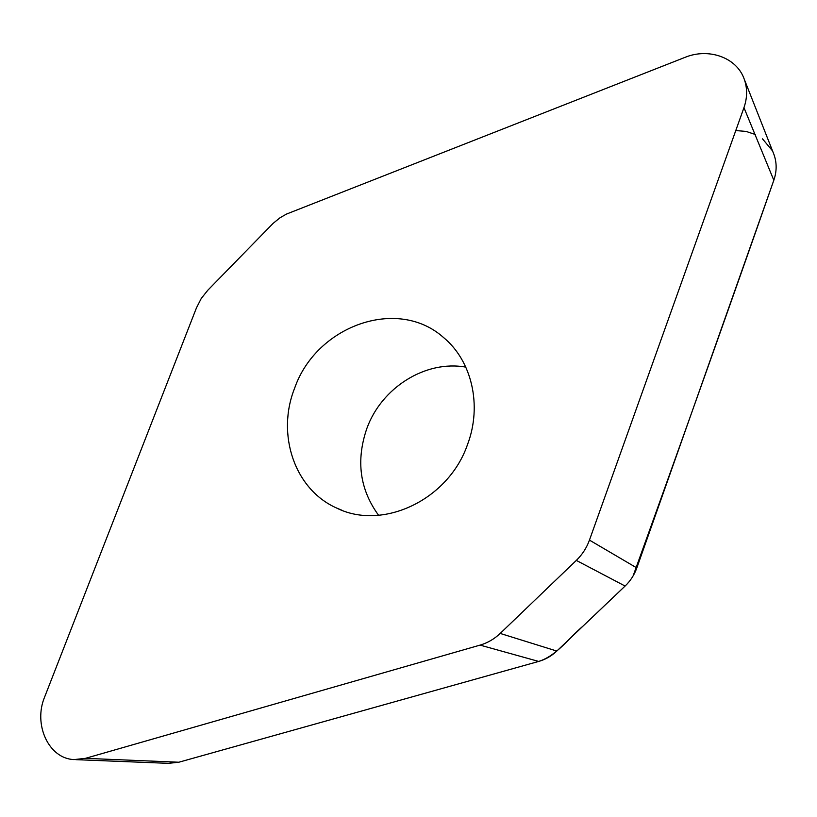 <?xml version="1.0" encoding="UTF-8"?>
<svg xmlns="http://www.w3.org/2000/svg" width="817" height="817" viewBox="0 0 817 817"><rect width="100%" height="100%" fill="white"/><g stroke="black" fill="none" stroke-linecap="round" stroke-linejoin="round"><path stroke-width="1.23" d="M207.794 290.249L201.258 298.46L196.478 307.815L44.659 696.962C33.048 724.413 48.663 758.738 74.071 759.585L85.468 758.339L480.069 645.113C487.596 642.918 494.305 639.027 500.198 633.43L576.322 560.411C582.245 554.661 586.626 547.901 589.455 540.108L743.96 107.65C747.392 97.723 747.473 88.205 744.216 79.096C736.709 57.445 708.645 47.56 684.881 57.415L286.512 214.064L280.119 217.69L273.144 223.337L207.794 290.249M773.382 153.024L773.924 154.403C776.906 162.716 776.875 171.335 773.822 180.261L636.821 567.938C634.319 574.902 630.418 580.938 625.097 586.044L556.816 651.057C551.526 656.041 545.48 659.503 538.679 661.433L178.811 762.23L168.292 763.344L75.807 759.657M465.823 367.129C425.524 359.848 381.519 387.667 366.853 428.465C355.844 460.522 359.756 489.475 378.608 515.313M467.549 444.458C448.492 500.086 382.264 531.03 336.543 508C294.334 489.291 276.228 434.133 294.651 388.136C316.21 325.952 397.338 296.367 443.447 337.441C471.736 360.634 482.367 405.283 467.549 444.458M772.208 150.502L762.506 138.859M755.582 134.58L746.054 131.414L735.78 130.557M480.069 645.113L538.679 661.433C556.877 655.653 568.54 638.261 583.062 626.057L625.148 586.003M628.692 582.215L630.224 580.274M633.104 575.944C681.909 440.741 728.815 308.846 773.822 180.261L743.96 107.65M178.811 762.23L85.468 758.339M500.198 633.43L556.816 651.057M625.097 586.044L576.322 560.411M589.455 540.108L636.821 567.938M744.216 79.096L773.924 154.403M341.874 510.227L336.543 508"/></g></svg>
